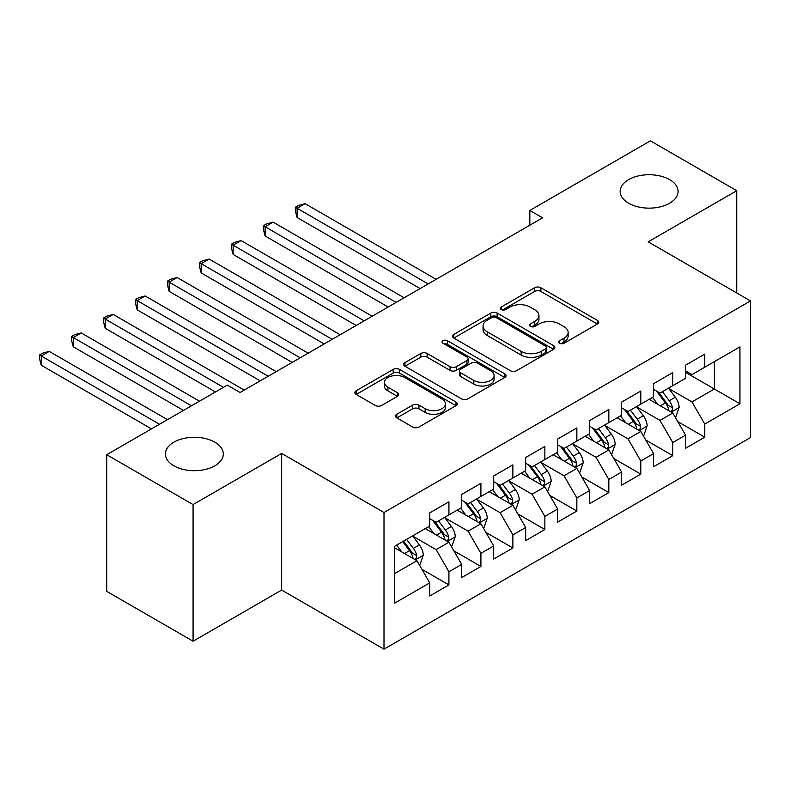 <?xml version="1.0" encoding="UTF-8"?>
<svg xmlns="http://www.w3.org/2000/svg" width="790" height="790" viewBox="0 0 790 790"><rect width="100%" height="100%" fill="white"/><g stroke="black" fill="none" stroke-linecap="round" stroke-linejoin="round"><path stroke-width="1.19" d="M559.666 343.265A3.111 1.797 0 0 0 564.06 343.265L597.408 324.009A4.444 2.568 0 0 0 598.711 322.192A4.444 2.568 0 0 0 597.408 320.385L540.903 287.757A4.444 2.568 0 0 0 534.633 287.757L501.275 307.014A3.111 1.797 0 0 0 500.366 308.278A3.111 1.797 0 0 0 501.275 309.552A3.111 1.797 0 0 0 505.669 309.552L509.985 307.063A14.21 8.206 0 0 1 530.08 307.063L534.79 309.779A14.21 8.206 0 0 1 538.948 315.575A14.21 8.206 0 0 1 534.79 321.372L530.465 323.87A3.111 1.797 0 0 0 529.557 325.134A3.111 1.797 0 0 0 530.465 326.408A3.111 1.797 0 0 0 534.86 326.408L539.185 323.91A14.21 8.206 0 0 1 559.271 323.91L563.981 326.635A14.21 8.206 0 0 1 568.138 332.432A14.21 8.206 0 0 1 563.981 338.229L559.666 340.727A3.111 1.797 0 0 0 558.757 341.991A3.111 1.797 0 0 0 559.666 343.265L559.666 340.727M214.821 442.173A28.944 16.709 0 0 0 183.27 438.549A28.944 16.709 0 0 0 165.406 453.993A28.944 16.709 0 0 0 173.879 465.804A28.944 16.709 0 0 0 205.43 469.428A28.944 16.709 0 0 0 223.294 453.993A28.944 16.709 0 0 0 214.821 442.173M669.584 179.616A28.944 16.709 0 0 0 638.043 175.992A28.944 16.709 0 0 0 620.17 191.437A28.944 16.709 0 0 0 628.652 203.247A28.944 16.709 0 0 0 660.193 206.871A28.944 16.709 0 0 0 678.067 191.437A28.944 16.709 0 0 0 669.584 179.616M396.817 414.256A4.444 2.568 0 0 0 395.523 416.073A4.444 2.568 0 0 0 396.817 417.88L412.676 427.035A4.444 2.568 0 0 0 418.947 427.035L455.998 405.655A4.444 2.568 0 0 0 457.291 403.838A4.444 2.568 0 0 0 455.998 402.031L399.493 369.404A4.444 2.568 0 0 0 393.213 369.404L356.172 390.793A4.444 2.568 0 0 0 354.868 392.6A4.444 2.568 0 0 0 356.172 394.417L375.319 405.468A4.444 2.568 0 0 0 381.6 405.468L397.449 396.313A4.444 2.568 0 0 0 398.753 394.506A4.444 2.568 0 0 0 397.449 392.689L387.949 387.209A11.88 6.853 0 0 1 384.473 382.36A11.88 6.853 0 0 1 391.8 376.03A11.88 6.853 0 0 1 404.747 377.511L441.946 398.99A11.88 6.853 0 0 1 445.422 403.838A11.88 6.853 0 0 1 438.094 410.178A11.88 6.853 0 0 1 425.148 408.687L418.947 405.112A4.444 2.568 0 0 0 412.676 405.112L396.817 414.256L396.817 417.88M193.076 504.583L193.076 641.223L281.655 590.071L281.655 453.44L193.076 504.583L106.719 454.734L227.293 385.125L240.081 392.502L542.621 217.833L529.833 210.456L529.833 225.219M281.655 453.44L383.999 512.522L750.5 300.921L750.5 437.561L383.999 649.163L383.999 512.522M736.744 292.981L736.744 190.696L648.165 241.839L750.5 300.921M736.744 190.696L650.397 140.837L529.833 210.456M510.3 370.678A4.444 2.568 0 0 0 516.581 370.678L553.622 349.289A4.444 2.568 0 0 0 554.926 347.472A4.444 2.568 0 0 0 553.622 345.665L497.117 313.038A4.444 2.568 0 0 0 490.837 313.038L453.796 334.427A4.444 2.568 0 0 0 452.492 336.234A4.444 2.568 0 0 0 453.796 338.051L510.3 370.678M444.207 343.936A3.111 1.797 0 0 1 447.357 344.371L447.357 340.678L504.81 373.848A4.444 2.568 0 0 1 506.104 375.655A4.444 2.568 0 0 1 504.81 377.472L467.769 398.851A4.444 2.568 0 0 1 461.488 398.851L404.984 366.234L404.984 362.61A4.444 2.568 0 0 0 403.68 364.417A4.444 2.568 0 0 0 404.984 366.234M404.984 362.61L420.833 353.456A4.444 2.568 0 0 1 427.113 353.456L450.033 366.688A4.444 2.568 0 0 0 456.304 366.688L466.821 360.615A4.444 2.568 0 0 0 468.124 358.798A4.444 2.568 0 0 0 466.821 356.991L442.963 343.216A3.111 1.797 0 0 1 442.054 341.952A3.111 1.797 0 0 1 443.97 340.293A3.111 1.797 0 0 1 447.357 340.678M685.582 372.386L714.357 388.996L714.357 361.672L739.944 346.899L704.769 367.212L704.769 354.098L685.582 365.178L685.582 378.291L672.784 385.678L672.784 372.564L653.597 383.644L653.597 396.758L640.808 404.134L640.808 391.03L621.621 402.11L621.621 415.214L608.823 422.601L608.823 409.497L589.636 420.576L589.636 433.68L576.848 441.067L576.848 427.953L557.651 439.033L557.651 452.147L544.863 459.533L544.863 446.419L525.676 457.499L525.676 470.613L512.878 477.999L512.878 464.885L493.691 475.965L493.691 489.069L480.903 496.456L480.903 483.352L461.716 494.431L461.716 507.536L448.918 514.922L448.918 501.818L429.73 512.888L429.73 526.002L394.556 546.315L394.556 603.185L429.73 582.872L416.942 560.712L394.556 547.786M739.944 346.899L739.944 403.769L704.769 424.082L691.971 401.922L668.784 388.542M677.741 421.593L704.769 437.186L704.769 424.082M704.769 437.186L685.582 448.266L685.582 435.162L672.784 442.548L659.996 420.389L636.809 406.998M645.766 440.05L672.784 455.652L672.784 442.548M672.784 455.652L653.597 466.732L653.597 453.628L640.808 461.005L628.011 438.855L604.824 425.464M613.781 458.516L640.808 474.119L640.808 461.005M640.808 474.119L621.621 485.198L621.621 472.084L608.823 479.471L596.035 457.321L572.849 443.931M581.805 476.982L608.823 492.585L608.823 479.471M608.823 492.585L589.636 503.665L589.636 490.55L576.848 497.937L564.05 475.778L540.864 462.397M549.82 495.449L576.848 511.051L576.848 497.937M576.848 511.051L557.651 522.121L557.651 509.017L544.863 516.403L532.075 494.244L508.888 480.853M517.835 513.905L544.863 529.507L544.863 516.403M544.863 529.507L525.676 540.587L525.676 527.483L512.878 534.87L500.09 512.71L476.903 499.32M485.86 532.371L512.878 547.974L512.878 534.87M512.878 547.974L493.691 559.053L493.691 545.939L480.903 553.326L468.105 531.176L444.918 517.786M453.875 550.837L480.903 566.44L480.903 553.326M480.903 566.44L461.716 577.52L461.716 564.406L448.918 571.792L436.129 549.633L412.943 536.252M421.9 569.304L448.918 584.906L448.918 571.792M448.918 584.906L429.73 595.986L429.73 582.872M429.73 518.615L436.129 522.308L448.918 514.922M394.556 573.639L416.942 560.712M461.716 500.149L468.105 503.842L480.903 496.456M436.129 549.633L448.918 542.246L425.257 528.589M461.716 564.406L448.918 542.246M493.691 481.693L500.09 485.386L512.878 477.999M468.105 531.176L480.903 523.79L457.232 510.123M493.691 545.939L480.903 523.79M525.676 463.226L532.075 466.92L544.863 459.533M500.09 512.71L512.878 505.324L489.217 491.656M525.676 527.483L512.878 505.324M557.651 444.76L564.05 448.453L576.848 441.067M532.075 494.244L544.863 486.857L521.193 473.19M557.651 509.017L544.863 486.857M589.636 426.294L596.035 429.987L608.823 422.601M564.05 475.778L576.848 468.391L553.178 454.734M589.636 490.55L576.848 468.391M621.621 407.828L628.011 411.521L640.808 404.134M596.035 457.321L608.823 449.935L585.163 436.268M621.621 472.084L608.823 449.935M653.597 389.371L659.996 393.065L672.784 385.678M628.011 438.855L640.808 431.468L617.138 417.801M653.597 453.628L640.808 431.468M685.582 370.905L691.971 374.598L704.769 367.212M659.996 420.389L672.784 413.002L649.123 399.335M685.582 435.162L672.784 413.002M106.719 454.734L106.719 591.364L193.076 641.223M281.655 590.071L383.999 649.163M691.971 401.922L714.357 388.996L739.944 403.769M560.91 343.699L563.981 341.922A14.21 8.206 0 0 0 568.138 336.125L568.138 332.432M538.948 315.575L538.948 319.269A14.21 8.206 0 0 1 534.79 325.065L531.71 326.843M597.349 324.038L540.903 291.451A4.444 2.568 0 0 0 534.633 291.451L502.519 309.986M553.563 349.318L497.117 316.731A4.444 2.568 0 0 0 490.837 316.731L453.855 338.081M545.771 348.746A3.111 1.797 0 0 0 546.68 347.472A3.111 1.797 0 0 0 545.771 346.208L496.179 317.57A3.111 1.797 0 0 0 491.775 317.57L487.233 320.197A14.21 8.206 0 0 0 483.065 325.994A14.21 8.206 0 0 0 487.233 331.8L521.133 351.372A14.21 8.206 0 0 0 541.219 351.372L545.771 348.746L545.771 352.439A3.111 1.797 0 0 0 546.68 351.165L546.68 347.472M483.065 325.994L483.065 329.687A14.21 8.206 0 0 0 487.233 335.493L487.233 331.8M545.771 352.439L541.219 355.066A14.21 8.206 0 0 1 521.133 355.066L487.233 335.493M405.043 366.264L420.833 357.149L420.833 353.456M468.124 358.798L468.124 362.491A4.444 2.568 0 0 1 466.821 364.309L456.304 370.382A4.444 2.568 0 0 1 450.033 370.382L427.113 357.149A4.444 2.568 0 0 0 420.833 357.149M447.357 344.371L504.751 377.501M473.812 380.415A11.88 6.853 0 0 0 486.749 381.896A11.88 6.853 0 0 0 494.086 375.566A11.88 6.853 0 0 0 490.6 370.717L477.496 363.153A4.444 2.568 0 0 0 471.215 363.153L460.698 369.226A4.444 2.568 0 0 0 459.405 371.033A4.444 2.568 0 0 0 460.698 372.85L473.812 380.415L473.812 384.108A11.88 6.853 0 0 0 486.749 385.589A11.88 6.853 0 0 0 494.086 379.259L494.086 375.566M459.405 371.033L459.405 374.727A4.444 2.568 0 0 0 460.698 376.544L460.698 372.85M473.812 384.108L460.698 376.544M445.422 403.838L445.422 407.531A11.88 6.853 0 0 1 438.094 413.871A11.88 6.853 0 0 1 425.148 412.38L418.947 408.805A4.444 2.568 0 0 0 412.676 408.805L396.876 417.92M384.473 382.36L384.473 386.053A11.88 6.853 0 0 0 387.949 390.902L387.949 387.209M397.39 396.353L387.949 390.902M455.939 405.685L399.493 373.097A4.444 2.568 0 0 0 393.213 373.097L356.231 394.447M675.154 417.1L675.924 416.656L679.114 407.423A11.988 6.922 -120 0 0 675.292 397.222L668.498 388.147M657.675 404.273L652.51 397.38M650.091 399.898L649.508 399.118M436.129 279.324L305.098 203.672L297.109 208.293L297.109 217.526L420.132 288.557M670.532 411.699L672.389 410.03L672.645 407.936A11.988 6.922 -120 0 0 669.219 400.728L662.425 391.662M658.544 392.225L666.938 403.423A6.103 3.525 60 0 1 668.044 405.28L672.645 407.936M656.441 391.01L665.377 402.94A11.988 6.922 60 0 1 668.814 410.148L669.051 410.849M297.109 217.526L295.351 210.969L295.351 207.276L428.131 283.936M295.351 207.276L298.541 205.43L305.098 203.672M643.169 435.567L643.939 435.122L647.138 425.889A11.988 6.922 -120 0 0 643.307 415.688L636.513 406.613M625.69 422.739L620.525 415.846M618.116 418.364L617.523 417.584M404.144 297.791L273.123 222.138L265.124 226.76L265.124 235.993L388.157 307.024M638.547 430.165L640.404 428.496L640.67 426.403A11.988 6.922 -120 0 0 637.234 419.194L630.44 410.119M626.559 410.691L634.953 421.89A6.103 3.525 60 0 1 636.069 423.746L640.67 426.403M624.456 409.467L633.402 421.406A11.988 6.922 60 0 1 636.829 428.615L637.066 429.306M265.124 235.993L263.366 229.436L263.366 225.743L396.146 302.402M263.366 225.743L266.566 223.896L273.123 222.138M611.193 454.033L611.954 453.588L615.153 444.355A11.988 6.922 -120 0 0 611.332 434.144L604.538 425.079M593.715 441.205L588.55 434.312M586.131 436.831L585.548 436.041M372.169 316.247L241.138 240.604L233.149 245.216L233.149 254.449L356.172 325.48M606.562 448.631L608.418 446.952L608.685 444.869A11.988 6.922 -120 0 0 605.259 437.66L598.465 428.585M594.584 429.148L602.977 440.356A6.103 3.525 60 0 1 604.083 442.212L608.685 444.869M592.47 427.933L601.417 439.872A11.988 6.922 60 0 1 604.844 447.081L605.091 447.772M233.149 254.449L231.381 247.902L231.381 244.209L364.17 320.868M231.381 244.209L234.581 242.362L241.138 240.604M579.208 472.489L579.979 472.055L583.178 462.822A11.988 6.922 -120 0 0 579.346 452.611L572.553 443.546M561.73 459.671L556.565 452.779M554.155 455.297L553.563 454.507M340.184 334.713L209.162 259.071L201.164 263.682L201.164 272.915L324.196 343.946M574.587 467.088L576.443 465.419L576.7 463.325A11.988 6.922 -120 0 0 573.273 456.116L566.479 447.051M562.599 447.614L570.992 458.822A6.103 3.525 60 0 1 572.098 460.669L576.7 463.325M560.495 446.399L569.432 458.338A11.988 6.922 60 0 1 572.869 465.547L573.106 466.238M201.164 272.915L199.406 266.358L199.406 262.665L332.185 339.335M199.406 262.665L202.605 260.819L209.162 259.071M547.233 490.955L547.993 490.511L551.193 481.278A11.988 6.922 -120 0 0 547.371 471.077L540.577 462.012M529.744 478.138L524.58 471.235M522.17 473.753L521.578 472.973M308.199 353.179L177.177 277.537L169.179 282.149L169.179 291.382L292.211 362.413M542.602 485.554L544.458 483.885L544.725 481.791A11.988 6.922 -120 0 0 541.288 474.583L534.494 465.517M530.623 466.08L539.007 477.279A6.103 3.525 60 0 1 540.123 479.135L544.725 481.791M528.51 464.866L537.457 476.805A11.988 6.922 60 0 1 540.883 484.013L541.13 484.704M169.179 291.382L167.421 284.825L167.421 281.131L300.21 357.791M167.421 281.131L170.62 279.285L177.177 277.537M515.248 509.422L516.018 508.977L519.208 499.744A11.988 6.922 -120 0 0 515.386 489.543L508.592 480.468M497.769 496.594L492.604 489.701M490.185 492.219L489.603 491.439M276.224 371.646L145.192 295.993L137.203 300.615L137.203 309.848L260.236 380.879M510.626 504.02L512.483 502.351L512.74 500.258A11.988 6.922 -120 0 0 509.313 493.049L502.519 483.984M498.638 484.547L507.032 495.745A6.103 3.525 60 0 1 508.138 497.601L512.74 500.258M496.535 483.332L505.472 495.261A11.988 6.922 60 0 1 508.908 502.47L509.145 503.171M137.203 309.848L135.446 303.291L135.446 299.598L268.225 376.257M135.446 299.598L138.645 297.751L145.192 295.993M483.263 527.888L484.033 527.443L487.233 518.21A11.988 6.922 -120 0 0 483.411 508L476.617 498.934M465.784 515.06L460.619 508.168M458.21 510.686L457.617 509.896M244.238 390.102L113.217 314.459L105.218 319.081L105.218 328.304L215.463 391.949M478.641 522.486L480.498 520.808L480.764 518.724A11.988 6.922 -120 0 0 477.328 511.515L470.534 502.44M466.663 503.013L475.047 514.211A6.103 3.525 60 0 1 476.163 516.067L480.764 518.724M464.55 501.788L473.496 513.727A11.988 6.922 60 0 1 476.923 520.936L477.17 521.627M105.218 328.304L103.46 321.757L103.46 318.064L223.452 387.337M103.46 318.064L106.66 316.217L113.217 314.459M451.288 546.354L452.058 545.91L455.247 536.677A11.988 6.922 -120 0 0 451.426 526.466L444.632 517.401M433.809 533.526L428.644 526.634M426.225 529.152L425.642 528.362M199.465 401.182L81.232 332.926L73.243 337.537L73.243 346.771L183.478 410.415M446.666 540.943L448.523 539.274L448.779 537.18A11.988 6.922 -120 0 0 445.353 529.971L438.559 520.906M434.678 521.469L443.072 532.677A6.103 3.525 60 0 1 444.178 534.524L448.779 537.18M432.574 520.255L441.511 532.193A11.988 6.922 60 0 1 444.938 539.402L445.185 540.093M73.243 346.771L71.485 340.214L71.485 336.52L191.476 405.803M71.485 336.52L74.675 334.674L81.232 332.926M419.302 564.811L420.073 564.366L423.272 555.133A11.988 6.922 -120 0 0 419.441 544.932L412.647 535.867M401.824 551.993L396.659 545.09M167.49 419.648L49.257 351.392L41.258 356.004L41.258 365.237L151.492 428.881M414.681 559.409L416.537 557.74L416.804 555.646A11.988 6.922 -120 0 0 413.368 548.438L406.574 539.373M403.572 541.101L411.086 551.134A6.103 3.525 60 0 1 412.202 552.99L416.804 555.646M402.732 541.585L409.526 550.66A11.988 6.922 60 0 1 412.963 557.868L413.2 558.56M41.258 365.237L39.5 358.68L39.5 354.987L159.491 424.269M39.5 354.987L42.7 353.14L49.257 351.392M563.981 341.922L563.981 338.229M530.465 326.408L530.465 323.87M534.79 325.065L534.79 321.372M501.275 309.552L501.275 307.014M534.633 291.451L534.633 287.757M540.903 291.451L540.903 287.757M597.408 324.009L597.408 320.385M453.796 338.051L453.796 334.427M490.837 316.731L490.837 313.038M497.117 316.731L497.117 313.038M553.622 349.289L553.622 345.665M521.133 355.066L521.133 351.372M541.219 355.066L541.219 351.372M427.113 357.149L427.113 353.456M450.033 370.382L450.033 366.688M456.304 370.382L456.304 366.688M466.821 364.309L466.821 360.615M504.81 377.472L504.81 373.848M412.676 408.805L412.676 405.112M418.947 408.805L418.947 405.112M425.148 412.38L425.148 408.687M397.449 396.313L397.449 392.689M356.172 394.417L356.172 390.793M393.213 373.097L393.213 369.404M399.493 373.097L399.493 369.404M455.998 405.655L455.998 402.031M671.283 412.133L679.035 407.66M669.219 400.728L675.292 397.222M660.371 405.833L665.377 402.94M639.298 430.599L647.059 426.126M637.234 419.194L643.307 415.688M628.386 424.299L633.402 421.406M607.322 449.066L615.074 444.582M605.259 437.66L611.332 434.144M596.411 442.765L601.417 439.872M575.337 467.532L583.099 463.049M573.273 456.116L579.346 452.611M564.425 461.232L569.432 458.338M543.362 485.988L551.114 481.515M541.288 474.583L547.371 471.077M532.45 479.688L537.457 476.805M511.377 504.454L519.139 499.981M509.313 493.049L515.386 489.543M500.465 498.154L505.472 495.261M479.402 522.921L487.154 518.438M477.328 511.515L483.411 508M468.49 516.62L473.496 513.727M447.416 541.387L455.168 536.904M445.353 529.971L451.426 526.466M436.505 535.087L441.511 532.193M415.431 559.843L423.193 555.37M413.368 548.438L419.441 544.932M404.519 553.543L409.526 550.66"/></g></svg>
